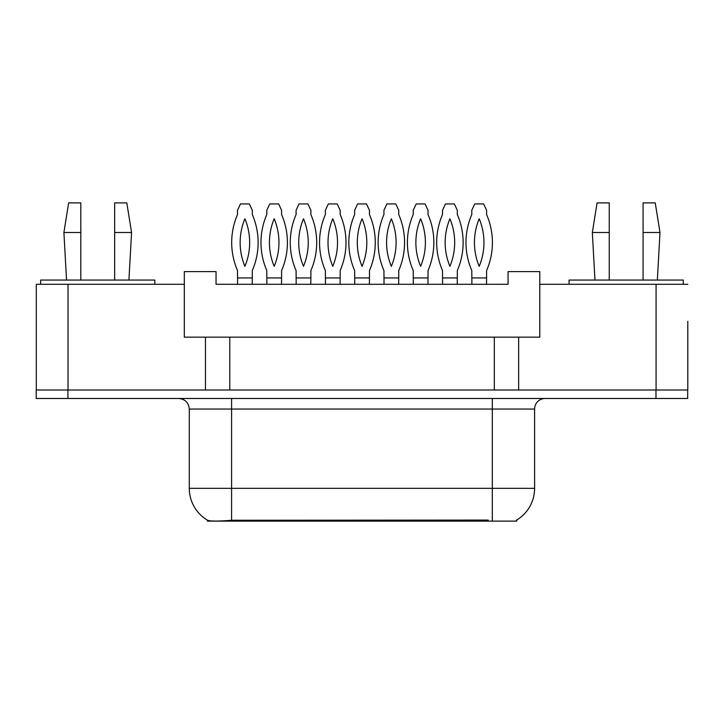 <?xml version="1.0" encoding="UTF-8"?>
<svg xmlns="http://www.w3.org/2000/svg" width="724" height="724" viewBox="0 0 724 724"><rect width="100%" height="100%" fill="white"/><g stroke="black" fill="none" stroke-linecap="round" stroke-linejoin="round"><path stroke-width="1.09" d="M516.737 520.013L516.737 521.117L207.372 521.117L207.372 520.14M687.8 321.293L687.8 390.019L518.637 390.019L518.637 337.158L184.321 337.158L184.321 284.288L36.309 284.288L36.309 390.019M687.8 284.288L539.778 284.288L539.778 337.158L518.637 337.158M539.778 284.288L539.778 271.6L508.067 271.6L508.067 284.288L216.042 284.288L216.042 271.6L184.321 271.6L184.321 284.288M229.789 337.158L229.789 390.019M205.471 337.158L205.471 390.019L36.2 390.019L36.2 398.481L67.92 398.481L67.92 390.019L656.08 390.019L656.08 284.288M494.32 337.158L494.32 390.019M189.29 488.347L231.58 488.347L231.58 409.051L189.29 409.051L189.29 488.347A37.005 37.005 0 0 0 207.58 520.266C210.322 521.334 218.322 521.334 231.58 520.266L488.085 520.076M516.312 520.266A37.005 37.005 0 0 0 534.602 488.347L534.602 409.051A10.57 10.57 0 0 1 545.172 398.481M687.691 390.019L687.691 398.481L67.92 398.481M237.508 277.944L252.305 277.944L252.305 270.55A70.309 70.309 0 0 0 252.305 214.548L252.305 210.277L249.346 203.933L240.468 203.933L237.508 210.277L237.508 214.548A70.309 70.309 0 0 0 237.508 270.55L237.59 284.288M252.224 284.288L252.305 277.944M244.902 218.757A61.848 61.848 0 0 0 244.902 266.332A61.848 61.848 0 0 0 244.902 218.757M266.794 277.944L281.591 277.944L281.591 270.55A70.309 70.309 0 0 0 281.591 214.548L281.591 210.277L278.64 203.933L269.753 203.933L266.794 210.277L266.794 214.548A70.309 70.309 0 0 0 266.794 270.55L266.875 284.288M281.509 284.288L281.591 277.944M274.197 218.757A61.848 61.848 0 0 0 274.197 266.332A61.848 61.848 0 0 0 274.197 218.757M114.654 232.485L114.654 202.883L126.809 202.883L131.569 232.485L114.654 232.485L114.654 280.061M66.545 280.061L63.902 232.485L80.817 232.485L80.817 202.883L68.662 202.883L63.902 232.485M80.817 280.061L80.817 232.485M154.827 284.288L154.827 280.061L40.644 280.061L40.644 284.288M643.075 232.485L643.075 202.883L655.238 202.883L659.989 232.485L643.075 232.485L643.075 280.061M594.974 280.061L592.332 232.485L609.246 232.485L609.246 202.883L597.083 202.883L592.332 232.485M609.246 280.061L609.246 232.485M683.257 284.288L683.257 280.061L569.064 280.061L569.064 284.288M296.08 277.944L310.877 277.944L310.877 270.55A70.309 70.309 0 0 0 310.877 214.548L310.877 210.277L307.926 203.933L299.039 203.933L296.08 210.277L296.08 214.548A70.309 70.309 0 0 0 296.08 270.55L296.17 284.288M310.795 284.288L310.877 277.944M303.483 218.757A61.848 61.848 0 0 0 303.483 266.332A61.848 61.848 0 0 0 303.483 218.757M354.651 277.944L369.457 277.944L369.457 270.55A70.309 70.309 0 0 0 369.457 214.548L369.457 210.277L366.498 203.933L357.611 203.933L354.651 210.277L354.651 214.548A70.309 70.309 0 0 0 354.651 270.55L354.742 284.288M369.367 284.288L369.457 277.944M362.054 218.757A61.848 61.848 0 0 0 362.054 266.332A61.848 61.848 0 0 0 362.054 218.757M413.223 277.944L428.029 277.944L428.029 270.55A70.309 70.309 0 0 0 428.029 214.548L428.029 210.277L425.069 203.933L416.182 203.933L413.223 210.277L413.223 214.548A70.309 70.309 0 0 0 413.223 270.55L413.313 284.288M427.938 284.288L428.029 277.944M420.626 218.757A61.848 61.848 0 0 0 420.626 266.332A61.848 61.848 0 0 0 420.626 218.757M471.795 277.944L486.6 277.944L486.6 270.55A70.309 70.309 0 0 0 486.6 214.548L486.6 210.277L483.641 203.933L474.754 203.933L471.795 210.277L471.795 214.548A70.309 70.309 0 0 0 471.795 270.55L471.885 284.288M486.51 284.288L486.6 277.944M479.197 218.757A61.848 61.848 0 0 0 479.197 266.332A61.848 61.848 0 0 0 479.197 218.757M325.366 277.944L340.171 277.944L340.171 270.55A70.309 70.309 0 0 0 340.171 214.548L340.171 210.277L337.212 203.933L328.325 203.933L325.366 210.277L325.366 214.548A70.309 70.309 0 0 0 325.366 270.55L325.456 284.288M340.081 284.288L340.171 277.944M332.769 218.757A61.848 61.848 0 0 0 332.769 266.332A61.848 61.848 0 0 0 332.769 218.757M383.937 277.944L398.743 277.944L398.743 270.55A70.309 70.309 0 0 0 398.743 214.548L398.743 210.277L395.784 203.933L386.897 203.933L383.937 210.277L383.937 214.548A70.309 70.309 0 0 0 383.937 270.55L384.028 284.288M398.653 284.288L398.743 277.944M391.34 218.757A61.848 61.848 0 0 0 391.34 266.332A61.848 61.848 0 0 0 391.34 218.757M442.509 277.944L457.315 277.944L457.315 270.55A70.309 70.309 0 0 0 457.315 214.548L457.315 210.277L454.355 203.933L445.468 203.933L442.509 210.277L442.509 214.548A70.309 70.309 0 0 0 442.509 270.55L442.599 284.288M457.224 284.288L457.315 277.944M449.912 218.757A61.848 61.848 0 0 0 449.912 266.332A61.848 61.848 0 0 0 449.912 218.757M68.02 284.288L68.02 390.019M488.184 521.117L488.184 520.076M235.915 521.117L235.915 520.076M492.311 398.481L492.311 409.051L231.58 409.051L231.58 398.481M534.602 409.051L492.311 409.051L492.311 488.347L534.602 488.347M492.311 520.266L492.311 488.347L231.58 488.347L231.58 520.266M655.98 398.481L655.98 390.019M189.29 409.051C188.665 402.625 185.145 399.105 178.719 398.481M128.926 280.061L131.569 232.485M657.347 280.061L659.989 232.485"/></g></svg>

